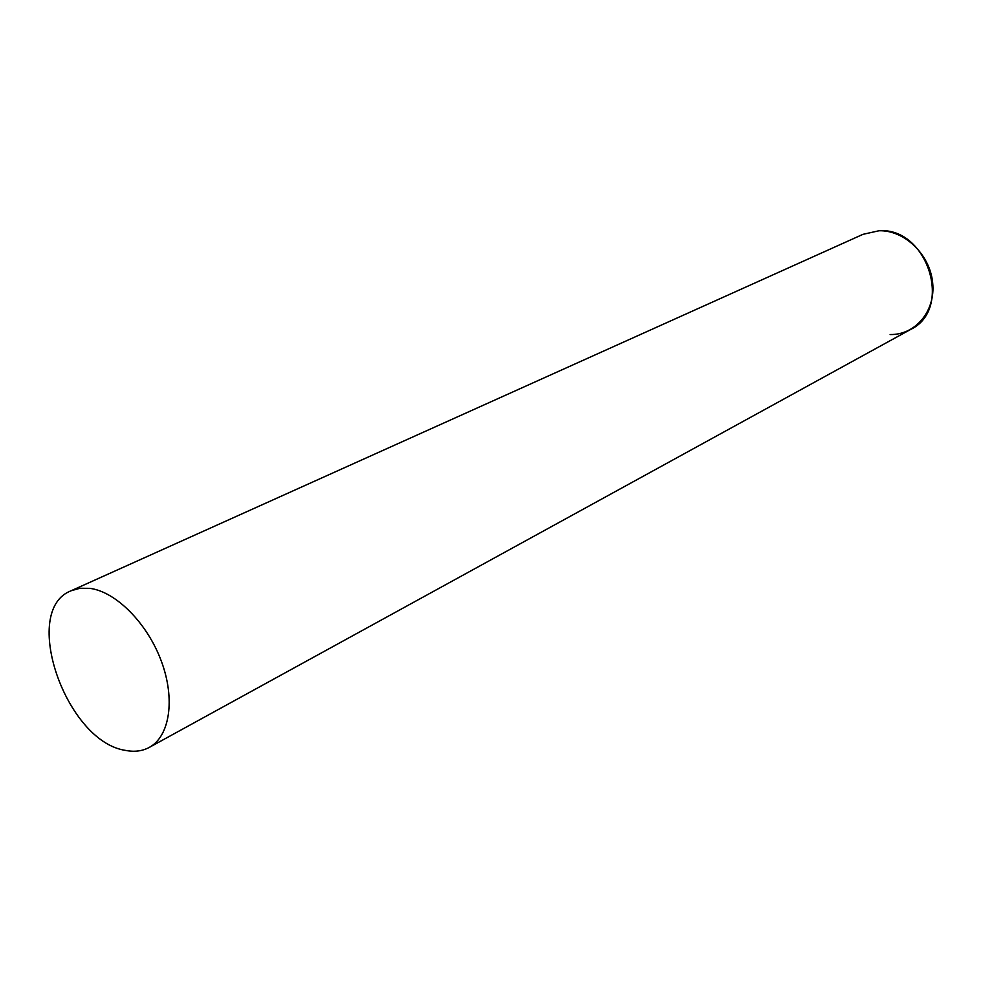 <?xml version="1.0" encoding="UTF-8"?>
<svg xmlns="http://www.w3.org/2000/svg" width="982" height="982" viewBox="0 0 982 982"><rect width="100%" height="100%" fill="white"/><g stroke="black" fill="none" stroke-linecap="round" stroke-linejoin="round"><path stroke-width="1.47" d="M149.252 747.425C169.776 736.439 175.52 699.221 161.367 661.242C147.374 623.251 115.937 591.63 89.804 588.341L79.984 588.267L71.134 590.747C20.168 610.104 65.806 741.68 125.451 750.383C134.325 752.163 142.255 751.181 149.252 747.425L910.461 329.535C953.583 309.367 927.671 226.928 878.988 230.758C904.422 229.923 930.028 254.534 932.667 282.828C935.686 311.11 915.31 335.157 890.134 334.531M878.988 230.758L862.994 234.33L71.134 590.747"/></g></svg>

